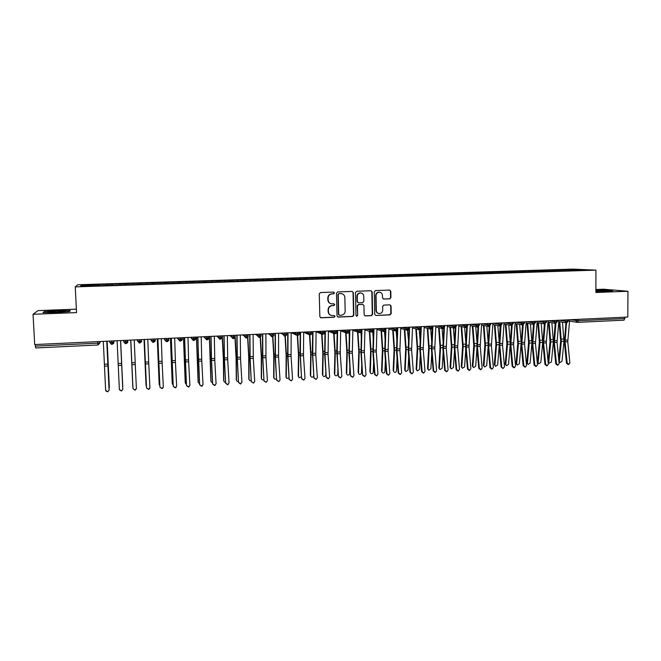<?xml version="1.0" encoding="UTF-8"?>
<svg xmlns="http://www.w3.org/2000/svg" width="661" height="661" viewBox="0 0 661 661"><rect width="100%" height="100%" fill="white"/><g stroke="black" fill="none" stroke-linecap="round" stroke-linejoin="round"><path stroke-width="0.99" d="M334.466 292.939L333.656 292.088L320.469 292.55L319.263 293.864L319.85 316.611L320.949 317.817L334.193 317.263L335.036 316.346L334.268 315.504L331.954 315.561C329.831 315.19 328.657 313.909 328.434 311.711L328.385 309.827C328.567 307.373 329.847 305.977 332.227 305.638L333.912 305.572L334.755 304.655L333.962 303.812L331.756 303.87C329.583 303.523 328.385 302.234 328.145 299.987L328.096 298.094C328.277 295.641 329.558 294.244 331.938 293.914L333.631 293.848L334.466 292.939M330.913 303.713C329.054 303.168 328.03 301.903 327.856 299.92L327.815 298.028C327.988 295.574 329.269 294.178 331.648 293.848L333.342 293.79L334.177 292.873L333.64 292.088M320.535 317.701L333.904 317.164L334.739 316.255L334.292 315.504M331.004 315.347C329.252 314.752 328.302 313.512 328.145 311.628L328.104 309.736C328.277 307.291 329.558 305.894 331.938 305.556L333.623 305.489L334.458 304.581L333.962 303.812M389.742 298.83L390.915 297.549L390.8 291.278L389.676 290.08L375.448 290.584L374.275 291.873L374.721 314.289L375.803 315.479L390.04 314.876L391.205 313.587L391.072 306.043L389.973 304.853L383.834 305.085L382.661 306.382L382.736 310.133C382.521 312.339 381.347 313.488 379.216 313.578C377.472 313.281 376.506 312.223 376.324 310.397L376.035 295.649C376.225 293.492 377.357 292.344 379.439 292.195C381.248 292.451 382.256 293.525 382.446 295.409L382.496 297.863L383.603 299.061L389.742 298.83L390.552 297.483L390.436 291.22L389.61 290.08M76.362 309.15L38.008 310.604L33.05 314.281L34.711 344.555L627.801 317.057L627.95 291.253L603.584 289.212L595.883 289.501M33.05 314.281L76.536 312.595L75.247 286.874L595.933 270.142L595.875 292.493L627.95 291.253M353.346 292.633L352.197 291.418L337.672 291.939L336.474 293.244L337.019 315.884L338.11 317.082L352.66 316.47L353.842 315.173L353.346 292.633L352.197 291.418M356.659 291.261L371.036 290.749L372.168 291.955L372.622 314.38L371.449 315.669L365.211 315.925L364.137 314.735L363.938 305.63L362.831 304.432L358.65 304.589L357.469 305.894L357.675 315.388L356.733 316.288L355.973 315.454L355.469 292.559L356.659 291.261M75.247 286.874L77.816 284.759L572.847 269.101L595.933 270.142M82.584 286.073L81.625 285.155L80.551 286.139L98.299 285.734L572.319 270.547M81.625 285.155L99.01 284.602L99.034 285.709M99.167 285.709L99.01 284.602M99.109 284.453L112.585 284.172L112.626 285.271M112.684 285.271L112.585 284.172M112.626 284.023L126.069 283.751L126.111 284.684M133.58 284.602L133.522 283.362L126.069 283.751M133.522 283.362L139.454 283.321L139.512 284.255M146.858 284.18L146.808 282.941L139.454 283.321M146.808 282.941L152.757 282.9L152.823 283.825M160.045 283.759L159.995 282.52L152.757 282.9M159.995 282.52L165.961 282.478L166.035 283.404M173.141 283.338L173.091 282.107L165.961 282.478M173.091 282.107L179.073 282.065L179.164 282.982M186.154 282.916L186.105 281.693L179.073 282.065M186.105 281.693L192.103 281.652L192.202 282.569M199.077 282.503L199.027 281.28L192.103 281.652M199.027 281.28L205.042 281.239L205.15 282.156M211.908 282.09L211.867 280.875L205.042 281.239M211.867 280.875L217.89 280.834L218.014 281.743M224.657 281.685L224.616 280.471L217.89 280.834M224.616 280.471L230.656 280.429L230.788 281.33M237.316 281.28L237.274 280.066L230.656 280.429M237.274 280.066L243.331 280.024L243.471 280.925M249.891 280.875L249.858 279.669L243.331 280.024M249.858 279.669L255.923 279.628L256.071 280.52M262.384 280.479L262.351 279.273L255.923 279.628M262.351 279.273L268.432 279.223L268.597 280.124M274.794 280.082L274.761 278.884L268.432 279.223M274.761 278.884L280.859 278.835L281.032 279.727M287.122 279.686L287.089 278.488L280.859 278.835M287.089 278.488L293.195 278.438L293.377 279.33M299.375 279.289L299.342 278.099L293.195 278.438M299.342 278.099L305.456 278.05L305.655 278.934M311.538 278.901L311.505 277.711L305.456 278.05M311.505 277.711L317.635 277.661L317.842 278.545M323.626 278.512L323.593 277.331L317.635 277.661M323.593 277.331L329.74 277.281L329.946 278.157M335.631 278.083L335.606 276.951L329.74 277.281M335.606 276.951L341.762 276.901L341.977 277.777M347.562 277.637L347.537 276.571L341.762 276.901M347.537 276.571L353.701 276.521L353.974 277.546M359.41 277.215L359.386 276.199L353.701 276.521M359.386 276.199L365.566 276.141L365.847 277.166M371.185 276.843L371.168 275.827L365.566 276.141M371.168 275.827L377.357 275.769L377.646 276.785M382.884 276.463L382.868 275.455L377.357 275.769M382.868 275.455L389.065 275.397L389.362 276.405M394.51 276.091L394.493 275.083L389.065 275.397M394.493 275.083L400.698 275.026L401.012 276.034M406.061 275.728L406.044 274.72L400.698 275.026M406.044 274.72L412.266 274.662L412.58 275.662M417.537 275.356L417.521 274.356L412.266 274.662M417.521 274.356L423.751 274.298L424.081 275.298M428.939 274.993L428.923 273.993L423.751 274.298M428.923 273.993L435.161 273.935L435.5 274.935M440.267 274.629L440.259 273.629L435.161 273.935M440.259 273.629L446.505 273.571L446.853 274.571M451.529 274.274L451.513 273.274L446.505 273.571M451.513 273.274L457.776 273.216L458.131 274.208M462.717 273.91L462.708 272.919L457.776 273.216M462.708 272.919L468.971 272.861L469.335 273.844M473.83 273.555L473.821 272.572L468.971 272.861M473.821 272.572L480.101 272.506L480.473 273.489M484.885 273.2L484.877 272.216L480.101 272.506M484.877 272.216L491.156 272.158L491.544 273.133M495.857 272.853L495.849 271.869L491.156 272.158M495.849 271.869L502.145 271.803L502.542 272.786M506.772 272.506L506.764 271.522L502.145 271.803M506.764 271.522L513.06 271.456L513.465 272.431M517.613 272.158L517.613 271.175L513.06 271.456M517.613 271.175L523.917 271.117L524.33 272.084M528.387 271.952L528.387 270.836L523.917 271.117M528.387 270.836L534.699 270.77L535.121 271.737M539.103 271.613L539.095 270.498L534.699 270.77M539.095 270.498L545.416 270.432L545.829 271.365M549.745 271.274L549.737 270.159L545.416 270.432M549.737 270.159L556.066 270.093L556.479 270.993M560.321 270.936L560.321 269.828L556.066 270.093M560.321 269.828L575.392 269.481L586.051 269.969L572.393 270.407M562.007 269.903L562.379 270.721M575.053 270.316L575.392 269.481M551.39 270.242L551.761 271.068M540.706 270.58L541.07 271.407M529.965 270.919L530.32 271.754M519.149 271.266L519.496 272.092M508.268 271.613L508.606 272.448M497.32 271.96L497.65 272.795M486.298 272.307L486.628 273.15M475.209 272.663L475.532 273.505M464.055 273.018L464.361 273.861M452.826 273.373L453.124 274.216M441.523 273.728L441.821 274.579M430.146 274.092L430.435 274.943M418.702 274.455L418.983 275.315M407.184 274.819L407.457 275.678M395.592 275.191L395.856 276.075M383.925 275.563L384.19 276.488M372.176 275.934L372.449 276.918M360.352 276.306L360.633 277.331M348.454 276.686L348.719 277.711M336.482 277.066L336.73 278.099M324.427 277.446L324.667 278.479M312.289 277.835L312.521 278.868M300.077 278.223L300.292 279.264M287.775 278.611L287.989 279.661M275.397 279.008L275.596 280.057M262.938 279.405L263.119 280.454M250.395 279.801L250.569 280.859M237.762 280.198L237.927 281.264M225.046 280.603L225.194 281.669M212.247 281.008L212.388 282.082M199.358 281.421L199.482 282.495M186.377 281.834L186.493 282.908M173.314 282.247L173.413 283.329M160.16 282.66L160.251 283.751M146.916 283.082L146.99 284.172M133.58 283.511L133.638 284.602M120.145 283.933L120.186 284.874M35.314 344.521L35.405 346.108L97.82 343.191L97.745 341.63M35.686 347.95L97.96 345.009L35.686 347.95L35.405 346.108M106.619 284.362L106.652 285.304M624.942 317.189L624.075 320.164L577.648 322.345M70.33 310.596L57.813 310.612L44.221 311.587L43.015 312.579L55.805 312.562L69.537 311.554L70.33 310.596L69.537 311.554L55.805 312.562L43.015 312.579L44.221 311.587L57.813 310.612L70.33 310.596M606.368 290.154L595.883 290.229L612.871 290.708L606.368 290.154M606.327 291.377L612.871 290.708L595.883 291.443L606.327 291.377M111.816 340.977L111.998 344.348L113.923 342.233L114.039 340.878M125.714 340.332L125.871 343.695L127.78 341.588L127.722 340.241M139.521 339.696L139.636 343.042L141.537 340.952L141.479 339.605M153.22 339.06L153.311 342.398L155.195 340.316M166.828 338.424L166.886 341.754L168.762 339.688L168.704 338.341M180.346 337.804L180.37 341.117L182.229 339.068L182.172 337.713M193.756 337.176L193.756 340.489L193.285 340.448L193.756 340.489C195.243 339.845 195.821 339.184 195.507 338.498L195.549 337.093M207.083 336.565L207.05 339.861L206.596 339.82L207.05 339.861C208.512 339.242 209.091 338.581 208.793 337.878L208.826 336.482M220.311 335.945L220.253 339.233L219.807 339.2L220.245 339.233C221.699 338.622 222.278 337.969 221.98 337.267L222.013 335.871M233.449 335.342L233.358 338.614L232.928 338.589L235.159 336.614M246.495 334.73L246.379 338.002L245.958 337.969L246.371 338.002C247.792 337.416 248.362 336.763 248.098 336.052L248.123 334.656M259.451 334.135L259.302 337.391C260.707 336.821 261.277 336.176 261.012 335.449L261.037 334.061M272.315 333.541L272.142 336.788C273.53 336.226 274.1 335.581 273.852 334.854L273.869 333.466M285.098 332.946L284.891 336.185C286.263 335.648 286.833 335.003 286.593 334.259L286.643 334.169M297.789 332.359L297.557 335.581C298.921 335.053 299.483 334.408 299.251 333.665L299.301 333.574M310.397 331.772L310.133 334.995C311.48 334.474 312.042 333.838 311.827 333.078L311.868 332.987M322.915 331.194L322.626 334.4M335.35 330.616L335.036 333.813C336.366 333.309 336.928 332.681 336.722 331.921L336.746 331.83M347.703 330.046L347.364 333.235C348.686 332.739 349.239 332.111 349.041 331.351L349.058 331.252M359.972 329.475L359.609 332.657C360.914 332.169 361.468 331.549 361.278 330.781L361.286 330.682M366.483 329.17L372.184 330.36L371.763 332.078C373.077 331.599 373.63 330.971 373.44 330.211L372.184 330.36L372.16 328.905M384.264 328.352L383.843 331.508M396.286 327.79L395.848 330.946C397.129 330.483 397.682 329.872 397.509 329.087L397.509 328.996M408.234 327.236L407.457 330.368L408.506 340.217M420.099 326.691L419.305 329.806L421.272 327.889M431.881 326.137L431.071 329.252L433.029 327.344M443.597 325.6L442.763 328.699L444.721 326.798M455.231 325.055L454.38 328.153L456.33 326.261M466.782 324.526L465.914 327.608L467.864 325.724M478.267 323.989L477.663 327.079M489.677 323.46L488.768 326.534L490.71 324.667M501.013 322.94L500.088 325.997L499.146 345.488L501.096 367.02L503.352 368.293L504.492 366.739L502.534 345.182L499.757 345.331L501.716 366.896M512.275 322.411L512.283 323.807L511.333 325.468L513.258 323.617M523.462 321.899L522.777 324.948M534.575 321.378L534.584 322.766L533.601 324.419L535.526 322.585M545.622 320.866L545.631 322.254L544.631 323.898L546.556 322.072M556.603 320.362L556.603 321.742L555.587 323.378L557.512 321.56M567.51 319.85L567.51 321.229L566.477 322.865L565.089 341.886L567.171 363.038L568.757 364.418L569.848 362.881L567.758 341.745L565.089 341.886M337.721 316.974L352.346 316.379L353.528 315.082L353.032 292.575M339.068 293.658L338.225 294.566L338.696 314.429L339.465 315.272L341.349 315.198C343.712 314.859 344.984 313.463 345.166 311.025L344.852 297.467C344.604 295.203 343.381 293.905 341.183 293.591L338.762 293.591L338.225 294.566M339.151 315.181L338.399 314.339L337.928 294.5M341.588 293.633L340.845 293.591M338.762 293.591L340.539 293.525M364.847 315.834L371.11 315.578L372.283 314.289L371.829 291.889L371.003 290.749M362.501 304.357L358.328 304.514L357.147 305.812L357.675 315.388M356.733 316.288L357.353 315.297M363.74 296.169C363.542 294.277 362.525 293.203 360.699 292.939C358.601 293.079 357.452 294.236 357.262 296.409L357.37 301.639L358.609 302.845L362.666 302.68L363.847 301.391L363.74 296.169M360.947 292.963L360.377 292.881C358.279 293.021 357.13 294.178 356.94 296.343L357.262 296.409M358.146 302.763L357.047 301.565L356.94 296.343M383.281 298.995L389.379 298.764M379.629 292.212L379.084 292.137C377.01 292.286 375.878 293.434 375.688 295.583L376.035 295.649M378.546 313.446C376.977 313.033 376.126 311.984 375.985 310.315L375.688 295.583M375.803 315.479L389.676 314.785L390.841 313.504L390.709 305.96L389.949 304.845M107.156 341.192L109.338 387.164M109.04 388.519L107.115 341.192M103.306 341.373L105.628 390.238L107.768 391.75L109.115 390.13L107.809 391.841L105.81 390.915M106.76 341.208L109.073 390.04M109.115 390.13L106.801 341.208M122.698 387.296L120.633 340.572L122.764 386.801M132.778 386.214L130.713 340.101L132.894 386.71M146.015 385.024L146.428 386.338M144.032 339.481L145.998 384.859M146.056 385.437L144.065 339.481M159.194 384.38L159.855 385.793M157.268 338.87L159.161 384.099M159.235 384.669L157.326 338.87M117.104 340.729L119.36 389.428L121.475 390.94L122.789 389.329L121.492 391.031L119.401 389.734M122.789 389.329L120.55 340.572L122.781 389.23M132.993 388.627L135.084 390.13L136.389 388.428L135.274 364.55L131.894 364.732L132.993 388.726L130.795 340.101L131.894 364.732M136.373 388.742L135.075 390.23L132.993 388.726M134.224 339.936L135.274 364.55M146.535 387.833L148.593 389.329L149.907 387.635L148.758 363.839L145.395 364.021L146.502 387.924L144.379 339.465M149.783 388.321L148.56 389.428L146.502 387.924M144.42 339.465L145.395 364.021M147.808 339.308L148.758 363.839M159.979 387.04L162.019 388.536L163.325 386.842L162.143 363.137L158.805 363.31L159.921 387.139L157.872 338.845M163.052 387.817L161.962 388.635L159.921 387.139M157.929 338.837L158.805 363.31M161.292 338.68L162.143 363.137M57.424 310.992L47.865 311.835C47.228 312.24 50.005 312.356 56.218 312.166L65.175 311.455C66.976 310.951 64.39 310.794 57.424 310.992M595.883 291.204L607.368 290.865C607.492 290.435 603.708 290.303 596.024 290.468L595.883 290.476M172.298 383.735L173.19 385.165M170.414 338.258L172.224 383.339M172.331 383.909L170.497 338.258M173.331 386.247L175.347 387.751L176.652 386.057L175.438 362.435L172.124 362.608L173.248 386.355L171.257 338.225M176.223 387.247L175.264 387.842L173.248 386.355M171.348 338.217L172.124 362.608M174.686 338.06L175.438 362.435M185.32 383.091L186.427 384.495M183.477 337.655L185.212 382.579M185.336 383.149L183.576 337.647M198.25 382.422L199.572 383.793M196.441 337.052L198.102 381.835M198.25 382.397L196.573 337.052M211.082 381.728L212.627 383.05M209.322 336.457L210.909 381.083M211.074 381.653L209.471 336.449M223.823 381.033L224.426 382.033L225.591 382.281M222.121 335.862L223.352 358.634L223.633 380.348M223.815 380.91L223.542 359.163L222.294 335.854M186.584 385.47L188.583 386.966L189.889 385.272L188.641 361.741L185.344 361.914L186.485 385.57L184.559 337.606M189.31 386.602L188.476 387.065L186.485 385.57M184.675 337.597L185.344 361.914M187.988 337.449L188.641 361.741M199.754 384.694L201.729 386.181L203.026 384.504L201.754 361.046L198.482 361.22L199.63 384.793L197.771 336.994M202.332 385.925L201.605 386.288L199.63 384.793M197.903 336.986L198.482 361.22M201.2 336.837L201.754 361.046M212.825 383.925L214.792 385.413L216.081 383.735L214.775 360.361L211.528 360.534L212.677 384.024L211.28 358.138L210.884 336.383M215.279 385.223L214.635 385.512L212.677 384.024M211.049 336.375L211.528 360.534M214.321 336.226L214.775 360.361M225.814 383.157L227.756 384.644L229.045 382.967L227.706 359.683L224.476 359.848L225.641 383.264L224.31 359.997L223.914 335.78M228.152 384.504L227.582 384.743L225.641 383.264M224.096 335.771L224.476 359.848M227.343 335.623L227.706 359.683M236.489 380.348L237.092 381.306L238.456 381.488M234.944 337.407L236.076 357.965L236.266 379.612M236.473 380.166L236.291 358.493L235.118 335.259M249.065 379.662L248.817 378.885L249.676 380.579L251.238 380.662M247.611 337.374L248.726 357.304L248.817 378.885M249.048 379.439L248.949 357.824L247.809 337.102M261.558 378.976L261.285 378.158L262.169 379.86L263.929 379.802M260.17 337.085L261.285 356.643L261.285 378.158M261.533 378.712L261.533 357.163L260.393 336.912M273.976 378.299L273.671 377.439L274.588 379.141L276.538 378.902M272.638 336.672L273.753 355.99L273.671 377.439M273.943 377.985L274.026 356.51L272.886 336.556M286.304 377.621L285.973 376.72L286.915 378.431L289.047 377.943M285.015 336.168L286.147 355.337L285.973 376.72M286.263 377.266L286.436 355.858L285.288 336.102M238.712 382.397L240.637 383.876L241.926 382.207L240.546 359.006L237.349 359.171L238.522 382.504L237.068 356.791L236.845 335.185M240.959 383.777L240.439 383.983L238.522 382.504M237.059 335.168L237.349 359.171M240.282 335.02L240.546 359.006M251.519 381.645L253.427 383.124L254.708 381.455L253.303 358.328L250.122 358.493L251.304 381.752L249.908 358.642L249.693 334.582M253.692 383.05L251.304 381.752M249.932 334.573L250.122 358.493M253.13 334.425L253.303 358.328M264.243 380.893L266.135 382.364L267.408 380.703L265.978 357.659L262.814 357.824L264.003 381L262.5 355.469L262.458 333.995M266.342 382.314L264.003 381M262.714 333.979L262.814 357.824M265.896 333.838L265.978 357.659M276.885 380.149L278.76 381.62L280.024 379.959L278.562 356.998L275.422 357.163L276.62 380.257L275.166 357.312L275.133 333.408M278.909 381.579L276.62 380.257M275.414 333.392L275.422 357.163M278.57 333.243L278.562 356.998M289.435 379.406L291.294 380.876L292.559 379.224L291.063 356.337L287.948 356.502L289.154 379.521L287.667 356.651L287.725 332.822M291.402 380.852L289.154 379.521M288.022 332.805L287.948 356.502M291.162 332.665L291.063 356.337M298.557 376.944L298.202 376.01L299.169 377.728L301.466 376.844M297.31 335.581L298.458 354.693L298.202 376.01M298.508 376.555L298.772 355.205L297.607 335.581M301.895 378.67L303.746 380.141L305.002 378.489L303.482 355.684L300.383 355.849L301.598 378.786L300.011 353.519L300.226 332.243M303.82 380.125L301.598 378.786M300.548 332.227L300.383 355.849M303.663 332.086L303.482 355.684M310.728 376.266L311.331 377.018C312.595 377.423 313.388 376.968 313.694 375.663L313.719 374.448M309.513 334.92L310.687 354.056L310.34 375.308M310.67 375.845L311.017 354.56L309.844 334.978M314.281 377.943L316.115 379.406L317.363 377.762L315.809 355.031L312.736 355.197L313.958 378.059L312.347 352.875L312.645 331.665M316.156 379.397L313.958 378.059M312.992 331.648L312.736 355.197M316.09 331.508L315.809 355.031M322.816 375.597L323.419 376.324C324.675 376.704 325.452 376.249 325.757 374.961L325.832 371.441M321.634 334.177L322.832 353.42L322.403 374.605M322.75 375.142L323.188 353.924L321.99 334.317M324.948 333.161L324.807 331.103M326.584 377.216L328.401 378.679L329.649 377.043L328.063 354.387L325.005 354.544L326.245 377.332L324.675 354.701L324.981 331.095M328.054 378.786L326.245 377.332M325.352 331.078L325.005 354.544M328.426 330.938L328.063 354.387M334.83 374.927L335.424 375.63C336.664 375.993 337.432 375.539 337.738 374.266L337.878 368.731M333.673 333.392L334.904 352.784L334.392 373.903M334.755 374.44L335.276 353.288L334.053 333.59M337.143 334.772L336.862 330.541M338.804 376.497L340.605 377.952L341.844 376.324L340.233 353.742L337.201 353.908L338.44 376.613L336.78 351.602L337.234 330.525M340.572 377.96L338.44 376.613M337.622 330.508L337.201 353.908M340.679 330.368L340.233 353.742M346.761 374.258L347.356 374.936C348.578 375.291 349.347 374.837 349.644 373.572L349.859 366.268M345.637 332.698L346.893 352.156L346.298 373.217M346.678 373.746L347.281 352.66L346.034 332.847M349.256 336.119L348.958 331.905M350.941 375.787L352.726 377.233L353.966 375.605L352.33 353.106L349.314 353.263L350.561 375.894L348.934 353.42L349.413 329.963M352.652 377.257L350.561 375.894M349.818 329.946L349.314 353.263M352.858 329.806L352.33 353.106M358.617 373.597L359.204 374.25C360.419 374.589 361.17 374.134 361.476 372.878L361.774 364.013M357.527 332.02L358.807 351.536L358.122 372.523M358.526 373.052L359.212 352.032L357.94 332.169M361.27 337.25L360.898 331.938M362.996 375.076L364.773 376.514L366.004 374.894L364.335 352.47L361.344 352.635L362.6 375.192L360.947 352.784L361.501 329.401M364.649 376.555L362.6 375.192M361.931 329.385L361.344 352.635M364.946 329.244L364.335 352.47M370.4 372.936L370.978 373.564C372.176 373.895 372.928 373.44 373.225 372.193L373.614 361.931M369.342 331.368L370.639 350.917L369.879 371.846M370.292 372.366L371.061 351.412L369.772 331.508M373.209 338.209L372.738 331.69M374.977 374.366L376.737 375.803L377.96 374.192L376.266 351.842L373.291 351.999L374.977 374.366L374.556 374.481L372.878 352.156L373.473 330.194M376.572 375.853L374.556 374.481M373.969 328.823L373.291 351.999M376.96 328.682L376.266 351.842M373.473 330.128L373.515 328.848M382.099 372.275L382.678 372.887C383.867 373.201 384.603 372.746 384.9 371.515L385.38 359.997M381.075 330.723L382.397 350.297L381.554 371.16M381.992 371.689L382.835 350.793L381.521 330.864M385.057 339.002L384.495 331.335M386.875 373.663L388.627 375.101L389.841 373.49L388.123 351.222L385.165 351.379L386.875 373.663L386.437 373.779L384.735 351.528L385.371 330.376M388.42 375.159L386.437 373.779M385.917 328.269L385.165 351.379M388.899 328.137L388.123 351.222M393.725 371.622L394.303 372.209C395.476 372.515 396.203 372.06 396.501 370.838L397.079 358.196M392.733 330.087L394.08 349.686L393.155 370.49M393.609 371.011L394.534 350.173L393.204 330.227M396.823 339.663L396.17 330.888M398.699 372.969L400.434 374.399L401.64 372.796L399.897 350.594L396.964 350.751L398.699 372.969L398.236 373.085L396.509 350.908L397.211 330.12M400.194 374.465L398.236 373.085M397.798 327.724L396.964 350.751M400.748 327.583L399.897 350.594M405.284 370.97L404.689 369.821L405.846 371.54L408.027 370.168L408.705 356.51M404.317 329.467L405.68 349.074L404.689 369.821M405.16 370.334L406.16 349.562L404.805 329.608M410.44 372.275L412.167 373.705L413.365 372.102L411.596 349.983L408.68 350.132L410.44 372.275L409.969 372.399L408.209 350.289L408.969 329.773M411.886 373.771L409.969 372.399M409.589 327.17L408.68 350.132M412.53 327.038L411.596 349.983M416.76 370.317L416.141 369.152L417.322 370.871L419.487 369.499L420.256 354.924M415.827 328.864L417.215 348.471L416.141 369.152M416.628 369.664L417.711 348.958L416.331 328.996M420.107 340.663L419.281 329.806M422.115 371.589L423.825 373.011L425.015 371.416L423.222 349.372L420.322 349.52L422.115 371.589L421.619 371.705L419.834 349.677L420.652 329.376M423.511 373.085L421.619 371.705M421.313 326.633L421.264 327.625M421.231 328.368L420.322 349.52M424.23 326.493L423.222 349.372M428.163 369.673L427.527 368.491L428.725 370.21L430.865 368.838L431.74 353.42M427.27 328.261L428.675 347.876L427.527 368.491M428.031 369.003L429.179 348.355L427.791 328.401M431.633 341.026L430.716 329.178M433.707 370.904L435.409 372.325L436.591 370.738L434.773 348.76L431.889 348.909L433.707 370.904L433.195 371.028L431.385 349.066L432.261 328.938M435.062 372.407L433.195 371.028M432.848 328.244L431.889 348.909M435.855 325.956L434.773 348.76M439.499 369.028L438.83 367.83L440.052 369.549L442.176 368.177L443.159 351.999M438.631 327.674L440.061 347.273L438.83 367.83M439.35 368.342L440.581 347.752L439.168 327.806M443.085 341.316L442.077 328.534M445.225 370.226L446.919 371.647L448.092 370.061L446.249 348.157L443.382 348.306L445.225 370.226L444.688 370.35L442.862 348.463L443.795 328.484M446.539 371.73L444.688 370.35M444.39 327.939L443.382 348.306M447.406 325.419L446.249 348.157M450.752 368.384L450.075 367.177L451.306 368.896L453.413 367.524L454.495 350.652M449.926 327.096L451.372 346.686L450.075 367.177M450.612 367.681L451.909 347.157L450.48 327.228M454.462 341.539L453.363 327.914M456.668 369.557L458.346 370.961L459.511 369.383L457.652 347.554L454.809 347.703L456.668 369.557L456.115 369.673L454.264 347.86L455.255 328.013M457.941 371.052L456.115 369.673M455.867 327.567L454.809 347.703M458.883 324.89L457.652 347.554M461.948 367.747L461.238 366.533L462.485 368.243L464.576 366.872L465.774 349.355M461.147 326.517L462.609 346.091L461.238 366.533M461.791 367.029L463.171 346.571L461.725 326.65M465.757 341.696L464.584 327.302M468.038 368.888L469.707 370.292L470.863 368.714L468.98 346.959L466.154 347.108L468.038 368.888L467.467 369.003L465.592 347.265L466.649 327.526M469.277 370.383L467.467 369.003M467.269 327.154L466.154 347.108M470.285 324.361L468.98 346.959M473.078 367.128L472.342 365.88L473.598 367.599L475.672 366.227L476.978 348.124M472.301 325.947L473.78 345.513L472.342 365.88M472.904 366.384L474.358 345.984L472.896 326.08M476.986 341.803L475.738 326.708M479.332 368.218L480.993 369.623L482.142 368.053L480.233 346.364L477.424 346.513L479.332 368.218L478.754 368.342L476.845 346.67L477.961 327.03M480.539 369.714L478.754 368.342M478.605 326.724L477.424 346.513M481.613 323.832L480.233 346.364M484.133 366.516L483.365 365.244L484.645 366.954L486.703 365.583L488.107 346.942M483.381 325.394L484.885 344.926L483.365 365.244M483.951 365.74L485.471 345.397L483.992 325.518M488.14 341.869L486.818 326.121M490.561 367.557L492.205 368.954L493.354 367.392L491.42 345.769L488.628 345.918L490.561 367.557L489.958 367.681L488.033 346.075L489.206 326.526M491.726 369.053L489.958 367.681M489.859 326.278L488.628 345.918M492.866 323.312L491.42 345.769M495.122 365.897L494.329 364.608L495.618 366.318L497.659 364.938L499.179 345.802M494.395 324.84L495.915 344.348L494.329 364.608M494.924 365.103L496.518 344.819L495.023 324.964M499.22 341.886L497.824 325.534M502.847 368.392L501.096 367.02M501.046 325.815L499.757 345.331M504.054 322.799L502.534 345.182M506.045 365.285L505.219 363.971L506.524 365.682L508.549 364.31L510.176 344.695M505.343 324.287L506.871 343.778L505.219 363.971M505.83 364.467L507.491 344.241L505.979 324.419M510.226 341.869L508.772 324.964M512.796 366.244L514.423 367.64L515.555 366.087L513.572 344.604L510.821 344.753L512.796 366.244L512.159 366.368L510.193 344.91L511.482 325.476M513.894 367.739L512.159 366.368M512.168 325.344L510.821 344.753M515.167 322.279L513.572 344.604M516.894 364.682L516.043 363.343L517.365 365.046L519.372 363.674L521.116 343.522L518.398 343.67L516.869 323.873M516.216 323.75L517.761 343.208L516.043 363.343M516.671 363.831L518.398 343.67M521.157 341.927L519.645 324.394M523.809 365.599L525.429 366.987L526.553 365.434L524.545 344.026L521.81 344.166L523.809 365.599L523.157 365.723L521.165 344.331L522.52 324.939L521.017 323.221L521.017 322.006M524.875 367.086L523.157 365.723M523.215 324.857L521.81 344.166M526.206 321.767L524.545 344.026M527.676 364.071L526.8 362.715L528.131 364.418L530.122 363.046L531.94 342.96L530.452 323.84M527.024 323.212L528.585 342.638L526.8 362.715M527.445 363.203L529.238 343.1L527.693 323.336M534.749 364.955L536.36 366.334L537.476 364.789L535.451 343.447L532.733 343.596L534.749 364.955L534.088 365.079L532.072 343.753L533.485 324.402M535.79 366.442L534.088 365.079M534.187 324.369L532.733 343.596M537.178 321.263L535.451 343.447M538.393 363.467L537.492 362.096L538.839 363.79L540.814 362.426L542.698 342.39L541.185 323.287M537.765 322.675L539.343 342.076L537.492 362.096M538.153 362.583L540.012 342.53L538.451 322.799M545.631 364.31L547.225 365.69L548.333 364.153L546.292 342.877L543.59 343.018L545.631 364.31L544.945 364.434L542.912 343.183L544.383 323.857M546.63 365.797L544.945 364.434M545.102 323.882L543.59 343.018M548.085 320.75L546.292 342.877M549.051 362.864L548.118 361.476L549.473 363.17L551.439 361.807L553.381 341.828L551.861 322.742M548.44 322.155L550.035 341.514L548.118 361.476M548.787 361.964L550.72 341.968L549.142 322.271M556.438 363.674L558.024 365.054L559.123 363.517L557.058 342.307L554.372 342.456L556.438 363.674L555.744 363.798L553.687 342.613L555.207 323.312M557.413 365.161L555.744 363.798M555.942 323.378L554.372 342.456M558.917 320.255L557.058 342.307M559.636 362.261L558.958 361.798M558.884 361.005L560.049 362.559L561.999 361.187L564.007 341.274L562.47 322.196M559.049 321.626L560.66 340.96L558.776 359.898M559.363 361.344L561.354 341.406L559.768 321.75M568.121 364.525L566.46 363.17L564.387 342.051L565.973 322.783M569.683 319.75L567.758 341.745M99.91 341.53L99.976 342.885L97.968 345.001L97.82 343.191L99.976 342.885L100.282 341.514M578.35 319.354L578.35 320.725L624.934 318.544M570.022 319.734L578.35 320.725L577.557 322.361L624.075 320.164M111.412 344.282L109.817 342.423L109.759 341.076M109.817 342.423L113.816 342.299L113.866 340.886M125.309 343.637L123.706 341.778L123.64 340.432M137.257 339.795L137.488 341.134L137.43 339.787M150.749 339.176L151.179 340.498L151.121 339.159M155.137 338.969L155.095 340.382C155.558 340.927 154.963 341.605 153.311 342.398L153.311 342.398M164.143 338.548L164.771 339.861L164.713 338.523M177.445 337.936L178.263 339.225L178.206 337.903M190.657 337.325L191.665 338.606L191.607 337.275M203.778 336.713L204.968 337.986L204.918 336.664M216.816 336.11L218.18 337.366L218.138 336.052M229.755 335.507L231.309 336.755L231.259 335.441M242.612 334.912L244.339 336.143L244.297 334.838M255.377 334.326L257.278 335.54L257.236 334.235M268.052 333.731L270.134 334.937L270.093 333.64M280.652 333.152L282.9 334.342L282.858 333.045M293.162 332.574L295.574 333.747L295.541 332.458M305.58 331.996L308.166 333.161L308.133 331.88M317.924 331.425L320.676 332.582L320.643 331.293M330.186 330.855L333.094 331.996L333.061 330.723M342.365 330.293L345.43 331.425L345.406 330.153M354.461 329.732L357.692 330.847L357.659 329.583M371.441 332.062L369.863 330.277L369.838 329.013M378.423 328.616L381.951 329.715L381.926 328.459M390.279 328.071L393.964 329.153L393.939 327.897M402.07 327.526L405.895 328.6L405.879 327.344M413.778 326.98L417.752 328.046L417.735 326.798M425.403 326.443L429.526 327.492L429.51 326.253M436.962 325.906L441.226 326.947L441.209 325.708M448.447 325.369L452.851 326.402L452.835 325.171M459.849 324.84L464.394 325.865L464.386 324.634M471.186 324.32L475.87 325.328L475.854 324.105M482.447 323.799L487.264 324.799L487.256 323.576M493.643 323.279L498.592 324.27L498.584 323.047M504.756 322.766L509.838 323.741L509.838 322.527M515.811 322.254L521.017 323.221L524.429 323.097M526.792 321.742L532.13 322.7L532.122 321.494M537.699 321.238L543.168 322.188L543.16 320.982M548.539 320.734L554.133 321.676L554.133 320.478M559.313 320.23L565.031 321.163L565.031 319.965M577.301 322.353L575.863 320.659L575.863 319.47M123.706 341.778L127.78 341.588M141.371 339.605L141.437 341.018L137.488 341.134L139.636 343.034M155.038 338.977L155.095 340.382L151.179 340.498L152.79 342.348M139.099 342.993L139.636 343.042C141.305 342.224 141.908 341.547 141.437 341.018L141.537 340.944M168.605 338.341L168.662 339.746L164.771 339.861L166.39 341.712M182.072 337.721L182.13 339.118L178.263 339.225L179.883 341.076M166.886 341.754C168.514 340.993 169.1 340.324 168.662 339.746L168.762 339.671M195.458 337.102L195.507 338.498L191.665 338.606L193.285 340.448M180.37 341.117C181.973 340.365 182.56 339.696 182.13 339.118L182.229 339.043M208.744 336.482L208.793 337.878L204.968 337.986L206.596 339.82M193.772 340.473L195.598 338.449M221.931 335.871L221.98 337.267L218.18 337.366L219.807 339.2M207.067 339.845L208.876 337.837M233.358 338.614C234.787 338.027 235.357 337.374 235.085 336.656L231.309 336.755L232.928 338.589M220.27 339.225L222.063 337.226M248.049 334.664L248.098 336.052L244.339 336.143L245.958 337.969M260.971 334.061L261.012 335.449L257.278 335.54L258.897 337.366M273.803 333.466L273.852 334.854L270.134 334.937L271.745 336.763M286.552 332.88L286.593 334.259L282.9 334.342L284.511 336.16M299.218 332.293L299.251 333.665L295.574 333.747L297.186 335.565M311.794 331.706L311.827 333.078L308.166 333.161L309.769 334.97M324.278 331.128L324.311 332.5L320.676 332.582L322.271 334.383M336.689 330.55L336.722 331.921L333.094 331.996L334.689 333.797M322.634 334.4C323.973 333.879 324.534 333.251 324.311 332.5L324.344 332.409M349.008 329.979L349.041 331.351L345.43 331.425L347.025 333.218M361.253 329.418L361.278 330.781L357.692 330.847L359.27 332.64M385.487 328.294L385.512 329.649L381.951 329.715L383.52 331.492M397.484 327.732L397.509 329.087L393.964 329.153L395.526 330.93M383.859 331.508C385.148 331.029 385.702 330.409 385.512 329.649L385.512 329.55M409.407 327.178L409.432 328.534L405.895 328.6L407.457 330.368M421.247 326.633L421.272 327.98L417.752 328.046L419.305 329.806M407.779 330.376L409.432 328.443M433.013 326.088L433.029 327.435L429.526 327.492L431.071 329.252M444.704 325.543L444.721 326.889L441.226 326.947L442.763 328.699M456.313 325.005L456.33 326.352L452.851 326.402L454.38 328.153M467.848 324.477L467.864 325.807L464.394 325.865L465.914 327.608M479.308 323.94L479.324 325.278L475.87 325.328L477.382 327.071M490.693 323.411L490.71 324.749L487.264 324.799L488.768 326.534M477.68 327.079L479.324 325.195M502.013 322.89L502.021 324.221L498.592 324.27L500.088 325.997M513.25 322.37L513.258 323.692L509.838 323.741L511.333 325.468M500.385 326.005L502.021 324.138M535.517 321.337L535.526 322.659L532.13 322.7L533.601 324.419M546.548 320.825L546.556 322.138L543.168 322.188L544.631 323.898M557.512 320.321L557.512 321.634L554.133 321.676L555.587 323.378M568.394 319.817L568.402 321.122L565.031 321.163L566.477 322.865M566.766 322.874L568.402 321.056M109.329 387.586L109.338 386.991M107.941 364.054L104.504 364.236M108.032 365.987L104.595 366.169M121.616 363.343L118.203 363.525M121.698 365.269L118.294 365.45M135.191 362.633L131.803 362.815M148.675 361.931L145.313 362.104M162.061 361.228L158.723 361.402M175.363 360.534L172.042 360.708M184.766 361.195L185.204 361.17M184.667 358.667L185.121 358.642M197.779 360.509L198.317 360.485M197.68 357.989L198.242 357.956M210.702 359.832L211.338 359.799M210.611 357.32L211.272 357.287M223.542 359.163L224.269 359.121M223.451 356.651L224.211 356.61M188.567 359.848L185.27 360.022M201.679 359.163L198.407 359.336M214.701 358.477L211.454 358.65M227.64 357.808L224.41 357.973M236.291 358.493L237.109 358.444M236.208 355.99L237.059 355.949M248.949 357.824L249.866 357.775M248.875 355.337L249.825 355.288M261.533 357.163L262.541 357.114M261.459 354.676L262.5 354.627M274.026 356.51L275.125 356.453M273.951 354.032L275.092 353.974M286.436 355.858L287.626 355.792M286.37 353.387L287.601 353.321M240.48 357.13L237.282 357.304M253.246 356.469L250.065 356.634M265.912 355.808L262.756 355.973M278.504 355.147L275.364 355.312M291.005 354.494L287.89 354.66M298.772 355.205L300.036 355.139M298.706 352.751L300.02 352.677M303.424 353.85L300.325 354.007M311.017 354.56L312.372 354.494M310.959 352.115L312.364 352.04M315.76 353.205L312.686 353.362M323.188 353.924L324.625 353.85M323.13 351.478L324.617 351.404M328.013 352.561L324.964 352.718M335.276 353.288L336.796 353.205M335.218 350.851L336.796 350.768M340.192 351.925L337.151 352.082M347.281 352.66L348.884 352.577M347.232 350.231L348.892 350.148M352.28 351.297L349.264 351.454M359.212 352.032L360.898 351.941M359.163 349.611L360.914 349.52M364.294 350.669L361.303 350.826M371.061 351.412L372.829 351.313M371.019 349L372.854 348.901M376.233 350.041L373.25 350.198M382.835 350.793L384.685 350.694M382.793 348.388L384.71 348.289M388.09 349.421L385.132 349.578M394.534 350.173L396.46 350.074M394.493 347.777L396.493 347.678M399.864 348.81L396.93 348.958M406.16 349.562L408.159 349.462M406.127 347.174L408.201 347.066M411.563 348.198L408.647 348.347M417.711 348.958L419.785 348.851M417.678 346.579L419.834 346.463M423.189 347.587L420.297 347.744M429.179 348.355L431.336 348.24M429.154 345.984L431.385 345.868M434.748 346.984L431.864 347.141M440.581 347.752L442.812 347.636M440.557 345.389L442.87 345.273M446.225 346.389L443.357 346.538M451.909 347.157L454.214 347.042M451.893 344.802L454.272 344.678M457.627 345.794L454.776 345.943M463.171 346.571L465.542 346.447M463.146 344.216L465.608 344.092M468.955 345.199L466.129 345.348M474.358 345.984L476.796 345.852M474.342 343.637L476.87 343.505M480.208 344.612L477.407 344.761M485.471 345.397L487.983 345.265M485.455 343.059L488.066 342.927M491.396 344.026L488.611 344.174M496.518 344.819L499.096 344.678M496.502 342.489L499.179 342.348M502.517 343.447L499.741 343.588M507.491 344.241L510.143 344.1M507.483 341.919L510.218 341.778M513.556 342.869L510.804 343.009M518.398 341.349L521.108 341.208M524.537 342.299L521.802 342.439M529.238 343.1L531.94 342.96M529.238 340.787L531.94 340.646M535.443 341.729L532.725 341.869M540.012 342.53L542.698 342.39M540.012 340.233L542.698 340.093M546.283 341.159L543.573 341.299M550.72 341.968L553.381 341.828M550.72 339.671L553.389 339.539M557.049 340.597L554.364 340.737M561.354 341.406L564.007 341.274M561.363 339.126L564.015 338.986M566.46 363.17L567.171 363.038M567.758 340.035L565.089 340.175M97.96 345.009L99.861 342.952L99.794 341.53M113.75 340.886L113.816 342.299C113.18 343.456 114.865 342.836 111.998 344.348M127.614 340.241L127.672 341.654C128.168 342.167 127.565 342.852 125.871 343.695M291.303 332.657L296.128 335.044M303.663 332.177L308.794 334.524M316.082 331.739L321.362 333.995M328.418 331.293L333.846 333.458M340.671 330.839L346.232 332.921M352.842 330.368L358.535 332.376M364.93 329.897L370.755 331.839M376.935 329.418L382.884 331.293M373.407 328.848L373.44 330.211M388.866 328.93L394.931 330.748M400.715 328.443L406.895 330.203M412.489 327.955L418.777 329.665M424.18 327.459L430.575 329.12M435.806 326.972L442.292 328.583M447.348 326.476L453.933 328.046M458.817 325.98L465.501 327.517M470.211 325.493L476.986 326.98M481.53 324.997L488.396 326.451M492.784 324.51L499.733 325.923M503.963 324.014L510.994 325.402M515.068 323.526L522.182 324.882M526.098 323.039L533.303 324.361M524.421 321.849L524.429 323.171L522.793 324.948M537.071 322.551L544.342 323.849M547.969 322.072L555.314 323.328M558.793 321.585L566.221 322.824M569.559 321.106L577.053 322.312M48.526 312.174L47.865 311.835M376.737 375.803L376.316 375.919M388.627 375.101L388.189 375.217M400.434 374.399L399.979 374.514M412.167 373.705L411.687 373.82M423.825 373.011L423.329 373.126M435.409 372.325L434.897 372.44M446.919 371.647L446.382 371.763M458.346 370.961L457.8 371.085M469.707 370.292L469.136 370.408M480.993 369.623L480.407 369.739M492.205 368.954L491.61 369.078M503.352 368.293L502.732 368.417M514.423 367.64L513.795 367.764M525.429 366.987L524.776 367.111M536.36 366.334L535.699 366.458M547.225 365.69L546.548 365.814M558.024 365.054L557.33 365.178M568.757 364.418L568.047 364.541"/></g></svg>
